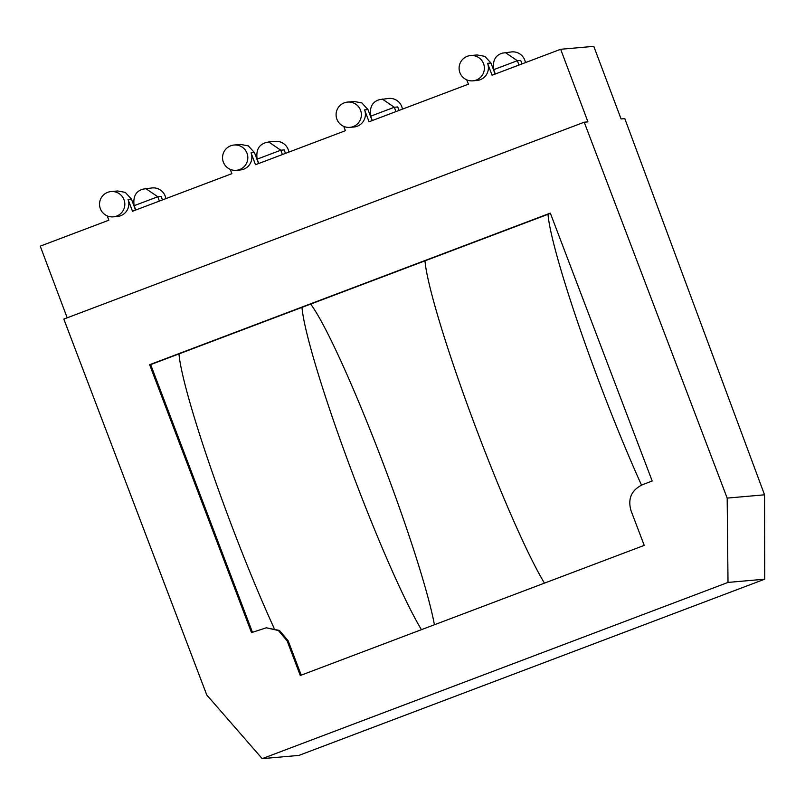 <?xml version="1.0" encoding="UTF-8"?>
<svg xmlns="http://www.w3.org/2000/svg" width="805" height="805" viewBox="0 0 805 805"><rect width="100%" height="100%" fill="white"/><g stroke="black" fill="none" stroke-linecap="round" stroke-linejoin="round"><path stroke-width="1.21" d="M282.414 154.54L280.784 150.213L268.679 141.962L275.26 141.378A12.699 12.639 84.9 0 1 288.21 149.549A12.699 12.639 -95.1 0 1 288.874 152.105M268.679 141.962L265.64 142.706C258.747 144.799 255.91 150.283 257.127 159.159L280.784 150.213L284.175 149.911L285.483 153.383M159.41 201.079L157.78 196.742L161.171 196.44L162.469 199.922M472.857 80.832A12.699 12.639 84.9 0 1 459.907 72.661A12.699 12.639 -95.1 0 1 467.272 56.31A12.699 12.639 84.9 0 1 484.328 67.067A12.699 12.639 84.9 0 1 472.857 80.832L476.892 80.47A12.699 12.639 -95.1 0 0 487.599 63.354L492.066 75.227L560.662 49.276L593.788 46.348L621.078 118.949L624.801 118.617L764.539 494.803L727.177 498.104L728.012 582.428L764.75 579.177L764.539 494.803M518.963 65.054L517.333 60.717L520.724 60.425L522.032 63.897M395.959 111.583L394.329 107.256L397.72 106.954L399.018 110.426M258.757 163.495L257.127 159.159M236.308 170.318A12.699 12.639 84.9 0 1 223.357 162.147A12.699 12.639 -95.1 0 1 230.723 145.796A12.699 12.639 84.9 0 1 247.779 156.562A12.699 12.639 84.9 0 1 236.308 170.318L240.333 169.966A12.699 12.639 -95.1 0 0 251.049 152.839L255.507 164.723L345.395 130.712L343.775 126.395M113.304 216.857A12.699 12.639 84.9 0 1 100.353 208.686A12.699 12.639 -95.1 0 1 107.719 192.325A12.699 12.639 84.9 0 1 124.775 203.091A12.699 12.639 84.9 0 1 113.304 216.857L117.329 216.495A12.699 12.639 -95.1 0 0 128.035 199.378L132.503 211.252L231.86 173.669L230.23 169.352M67.187 317.814L40.25 246.159L108.846 220.208L107.226 215.881M349.853 127.361A12.699 12.639 84.9 0 1 336.903 119.19A12.699 12.639 -95.1 0 1 344.268 102.839A12.699 12.639 84.9 0 1 361.324 113.606A12.699 12.639 84.9 0 1 349.853 127.361L353.878 127.009A12.699 12.639 -95.1 0 0 364.595 109.883L369.052 121.766L468.409 84.183L466.779 79.856M372.121 120.609L367.976 109.591L361.827 102.899L354.19 101.49L347.609 102.074M560.662 49.276L587.952 121.887L584.229 122.209L727.177 498.104M135.572 210.095L131.426 199.077L125.278 192.385L117.641 190.976L111.06 191.56M258.576 163.566L254.43 152.537L248.292 145.856L240.655 144.447L234.064 145.031M495.125 74.07L490.98 63.052L484.841 56.36L477.204 54.961L470.613 55.535M728.012 582.428L262.199 758.652L206.764 694.987L63.816 319.092L584.229 122.209M642.742 484.59C631.452 489.973 627.558 498.687 631.05 510.752L644.221 545.388L300.295 675.506L287.123 640.861L278.419 630.536L266.324 627.799L251.512 632.599L149.639 364.705L550.328 213.124L652.201 481.018L642.742 484.59M266.324 627.799L279.456 630.446L288.15 640.77L301.221 675.143M149.639 364.705L150.666 364.615L252.448 632.247M550.429 213.385L150.666 364.615M262.199 758.652L298.937 755.402L764.75 579.177M135.753 210.025L134.123 205.698C132.906 196.823 135.743 191.338 142.636 189.235L142.636 189.235M165.87 198.634A12.699 12.639 -95.1 0 0 165.196 196.088A12.699 12.639 84.9 0 0 152.256 187.917L142.898 189.135M134.123 205.698L157.78 196.742L145.665 188.501M372.302 120.539L370.672 116.202C369.455 107.337 372.292 101.853 379.185 99.75L379.185 99.75M402.42 109.148A12.699 12.639 -95.1 0 0 388.805 98.431L379.447 99.649M370.672 116.202L394.329 107.256L382.224 99.015M495.306 74L493.686 69.673C492.459 60.798 495.296 55.314 502.189 53.211L502.189 53.211M525.423 62.609A12.699 12.639 -95.1 0 0 511.809 51.892L502.451 53.11M493.686 69.673L517.333 60.717L505.228 52.476M424.98 260.84A184.778 16.1 69.3 0 0 475.272 426.177A184.778 16.1 69.3 0 0 544.452 583.132M547.984 214.311A184.778 16.1 69.3 0 0 598.286 379.648A184.778 16.1 69.3 0 0 641.515 485.103M310.65 304.089A184.778 16.1 -110.7 0 1 385.585 469.768A184.778 16.1 -110.7 0 1 434.418 624.761M421.448 629.671A184.778 16.1 -110.7 0 1 352.268 472.716A184.778 16.1 -110.7 0 1 301.976 307.379M274.113 628.242A184.778 16.1 -110.7 0 1 229.264 519.245A184.778 16.1 -110.7 0 1 178.972 353.908M364.595 109.883L367.976 109.591M128.035 199.378L131.426 199.077M251.049 152.839L254.43 152.537M487.599 63.354L490.98 63.052M288.15 640.77L287.123 640.861"/></g></svg>
